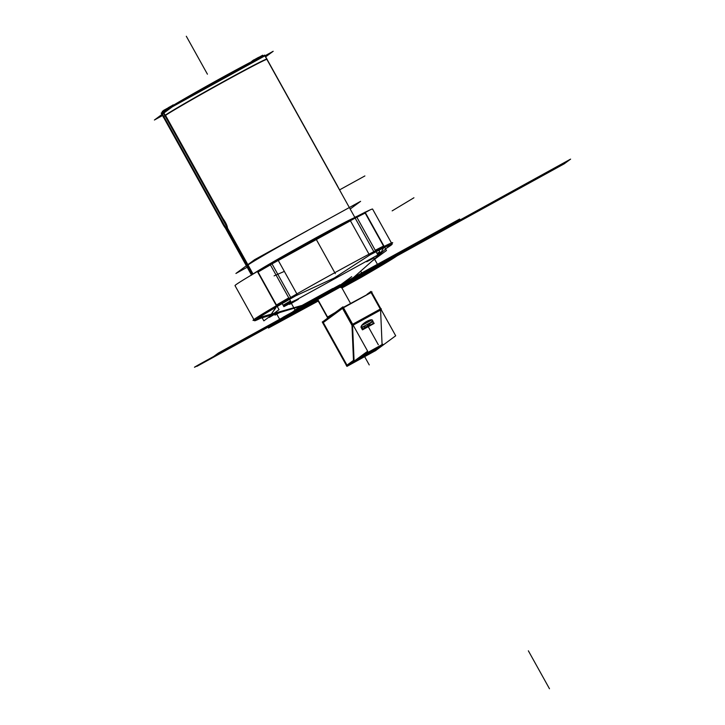 <?xml version="1.0" encoding="UTF-8"?>
<svg xmlns="http://www.w3.org/2000/svg" width="725" height="725" viewBox="0 0 725 725"><rect width="100%" height="100%" fill="white"/><g stroke="black" fill="none" stroke-linecap="round" stroke-linejoin="round"><path stroke-width="1.09" d="M322.797 321.692L322.244 322L346.949 366.388L376.094 350.338M346.994 365.155L323.278 322.543L346.994 365.155L323.278 322.543L342.526 308.361L323.278 322.543L346.994 365.155L323.278 322.543L342.526 308.361M373.719 350.538L378.233 347.456M380.833 308.759L371.635 292.238L372.025 291.948L342.88 307.989L322.743 322.915M343.469 307.744L371.073 292.547L380.272 309.067L371.073 292.547L343.469 307.744L371.073 292.547L343.469 307.744L371.073 292.547L380.272 309.067M375.142 350.945L395.696 335.784L370.992 291.396L367.013 294.332M380.589 310.055L382.075 344.602M371.599 292.184L342.291 307.944L352.169 325.697L381.323 309.647L381.105 308.605L351.951 324.655L353.51 361.068M382.664 345.018L356.655 359.337M382.075 344.629L360.488 356.51M354.045 360.035L352.558 325.48M352.966 324.809L380.571 309.62M372.677 320.921C372.804 317.133 360.579 323.867 361.023 327.337C360.579 323.867 372.804 317.133 372.677 320.921C372.804 317.133 360.579 323.867 361.023 327.337C360.579 323.867 372.804 317.133 372.677 320.921M361.63 328.244L363.007 328.389L361.63 328.244M372.124 322.525L372.623 321.429L372.124 322.525M346.333 365.636L353.628 360.262M360.633 356.401L382.773 344.212M353.492 360.47L347.03 365.228M374.345 349.776L373.384 350.356L374.345 349.776M375.613 349.35L355.522 360.171M353.229 361.866L375.876 349.16M322.407 321.982L342.961 306.829L367.666 351.217L347.076 366.315M352.241 324.501L343.043 307.98M372.849 321.42L361.213 327.827M361.249 327.754L372.958 321.284M361.721 325.516L371.853 319.942M362.518 329.839L374.154 323.432M362.355 329.739L361.621 328.425L362.355 329.739L374.018 323.323L373.284 322.009M362.382 327.174L371.708 322.045M372.75 323.658L363.424 328.788M345.825 284.345L350.456 280.928L314.505 300.721L308.143 305.406L314.269 302.035M345.852 284.318A18.913 0.462 150.9 0 1 341.439 287.082L345.544 284.544M312.013 302.678A20.092 0.489 -29.1 0 1 332.358 290.915A20.092 0.489 -29.1 0 1 346.586 283.647A20.092 0.489 150.9 0 0 344.475 284.445A20.092 0.489 150.9 0 0 342.789 285.306A20.092 0.489 150.9 0 0 320.477 297.585A20.092 0.489 150.9 0 0 318.067 298.981A20.092 0.489 150.9 0 0 312.013 302.678A20.092 0.489 -29.1 0 1 332.358 290.915A20.092 0.489 -29.1 0 1 346.586 283.647A20.092 0.489 150.9 0 0 332.358 290.915A20.092 0.489 150.9 0 0 312.013 302.678A20.092 0.489 -29.1 0 1 332.358 290.915A20.092 0.489 -29.1 0 1 346.586 283.647C351.598 280.158 314.886 300.368 312.013 302.678C314.886 300.368 351.598 280.158 346.586 283.647M317.677 299.561L327.782 317.822L317.668 299.561M265.513 56.94L273.189 51.276L172.296 106.82L154.398 120.015L162.554 115.529M260.592 318.257A78.717 1.921 150.9 0 1 254.557 320.749A78.717 1.921 150.9 0 0 260.592 318.257A78.717 1.921 150.9 0 1 254.557 320.749A78.717 1.921 150.9 0 1 297.404 294.848L277.856 259.731L297.404 294.848A78.717 1.921 150.9 0 0 254.557 320.749A78.717 1.921 150.9 0 1 297.404 294.848L277.856 259.731A78.717 1.921 150.9 0 0 235.018 285.632A78.717 1.921 150.9 0 1 277.856 259.731A78.717 1.921 150.9 0 0 235.018 285.632L253.895 319.553M386.833 247.995A78.717 1.921 150.9 0 0 392.125 244.18A78.717 1.921 150.9 0 0 369.542 255.137L350.003 220.019A78.717 1.921 150.9 0 1 372.577 209.063A78.717 1.921 150.9 0 0 350.003 220.019L369.542 255.137L350.003 220.019A78.717 1.921 150.9 0 1 372.577 209.063L392.125 244.18A78.717 1.921 150.9 0 0 369.542 255.137A78.717 1.921 150.9 0 1 392.125 244.18L372.577 209.063L392.125 244.18A78.717 1.921 150.9 0 1 386.833 247.995A78.717 1.921 150.9 0 0 392.125 244.18M374.354 252.581L373.556 251.14M375.242 250.27L383.525 246.056L384.332 247.488M276.914 306.621L276.116 305.18M276.424 304.998L288.758 297.857M290.408 296.915L291.205 298.356M253.061 273.996L163.062 112.293A59.151 1.441 150.9 0 0 161.612 113.508M258.2 271.485L369.904 209.987M258.073 272.029A78.717 1.921 -29.1 0 1 270.407 264.888A78.717 1.921 -29.1 0 0 258.073 272.029A78.717 1.921 -29.1 0 1 270.407 264.888A78.717 1.921 -29.1 0 0 258.073 272.029M278.291 260.502L350.429 220.79M356.881 217.292A78.717 1.921 -29.1 0 1 365.173 213.078L383.815 246.563L365.173 213.078A78.717 1.921 -29.1 0 0 356.881 217.292A78.717 1.921 -29.1 0 1 365.173 213.078L383.815 246.563L365.173 213.078A78.717 1.921 -29.1 0 0 356.881 217.292M251.892 274.766L161.929 113.127A59.151 1.441 150.9 0 1 213.014 83.239A59.151 1.441 150.9 0 1 264.598 56.006M317.731 300.268A18.913 0.462 150.9 0 1 313.028 302.579A18.913 0.462 150.9 0 1 313.363 302.207L258.544 317.758M254.992 318.764A79.895 1.948 150.9 0 0 253.56 320.359L254.239 320.16M311.995 302.688L313.118 302.361M315.493 301.129L314.034 301.926M345.49 284.581A18.913 0.462 150.9 0 0 345.879 284.3A18.913 0.462 150.9 0 0 331.153 291.912A18.913 0.462 150.9 0 0 313.001 302.47L256.786 318.918M391.799 243.591L392.334 243.129A79.895 1.948 150.9 0 0 330.111 275.292A79.895 1.948 150.9 0 0 253.46 319.888M271.023 314.514L276.098 307.137L271.023 314.514L267.779 316.109L271.023 314.514L267.779 316.109L271.023 314.514L275.69 308.089M276.868 305.787A78.717 1.921 -29.1 0 1 289.193 298.646A78.717 1.921 150.9 0 0 276.868 305.787A78.717 1.921 -29.1 0 1 289.193 298.646A78.717 1.921 -29.1 0 0 276.868 305.787M295.691 295.818L334.279 277.992L369.94 254.928L334.279 277.992L295.691 295.818L334.279 277.992L369.94 254.928L334.279 277.992L295.691 295.818M375.677 251.058A78.717 1.921 -29.1 0 1 383.969 246.844A78.717 1.921 150.9 0 0 375.677 251.058A78.717 1.921 -29.1 0 1 383.969 246.844A78.717 1.921 -29.1 0 0 375.677 251.058M383.552 247.914L380.607 253.261L383.552 247.914M380.417 253.496L378.432 255.381L380.417 253.496M311.732 302.769L273.343 313.843L311.732 302.769M343.043 285.079L344.565 284.399M317.94 299.053L320.214 297.649M275.627 261.009L269.972 264.118L291.387 302.579L377.861 254.973L356.446 216.512L351.77 219.086M277.874 259.767L350.021 220.056M290.698 297.449L272.047 263.936L290.698 297.449M373.846 251.666L355.196 218.171L373.71 251.43M364.43 212.588L365.056 212.126L386.434 250.533L371.263 261.716M256.795 271.875L257.647 271.25L279.025 309.666L263.846 320.849L262.151 317.795M276.406 305.714L257.765 272.21L276.406 305.714M375.378 256.46L380.634 253.315L377.734 254.747M376.946 253.333L379.846 251.892L380.335 252.771L377.408 254.167M373.013 258.453L366.687 261.752L375.333 256.36M368.826 259.949L366.614 261.616M366.913 261.571L372.478 258.535M289.601 304.373L298.392 299.262L291.921 302.28M289.248 302.715L289.946 303.965C299.896 298.501 300.639 297.757 292.193 301.736M298.156 298.845L297.386 299.271M291.251 302.334L283.874 306.666L290.19 303.376M290.952 301.799L283.611 306.204L283.085 305.252L290.462 300.92M285.877 305.388L289.701 303.539M279.551 312.593L275.011 315.13L274.539 314.278M274.657 313.463L275.128 314.315L276.986 313.363M275.237 313.88L269.283 317.423L275.437 313.825M274.213 314.188L269.854 316.426M258.617 57.32L253.297 60.266M251.774 61.317L253.696 59.894M258.988 57.257L262.713 55.2M163.451 117.142A59.477 1.45 -29.1 0 1 163.252 117.087A59.477 1.45 -29.1 0 1 214.518 86.937A59.477 1.45 -29.1 0 1 267.153 59.26A59.477 1.45 -29.1 0 1 266.981 59.568A59.477 1.45 -29.1 0 0 267.153 59.26A59.477 1.45 -29.1 0 0 214.518 86.937A59.477 1.45 -29.1 0 0 163.252 117.087A59.477 1.45 -29.1 0 0 163.451 117.142M353.537 218.116A59.233 1.45 150.9 0 0 301.609 245.739A59.233 1.45 150.9 0 0 252.354 274.494A59.233 1.45 150.9 0 1 252.998 274.041A1.35 1.305 -124.5 0 1 253.043 274.086M345.698 222.43A59.151 1.441 150.9 0 0 274.132 261.825A59.151 1.441 150.9 0 1 345.698 222.43A59.151 1.441 150.9 0 0 274.132 261.825A59.151 1.441 150.9 0 1 345.698 222.43M337.016 185.174L342.508 195.261M262.459 56.405L264.688 55.109L265.051 55.762M337.478 185.899L267.099 59.45M266.963 59.196L265.649 56.84M163.605 110.381L168.535 107.672M173.375 104.88L168.309 107.672M172.994 104.944L172.224 105.515M163.714 110.572L162.264 111.369M222.031 217.754C226.2 223.391 227.922 227.46 227.17 229.952L227.396 229.626M227.351 229.472C227.985 227.297 226.481 223.581 222.829 218.343L165.508 115.366L222.829 218.343C226.481 223.581 227.985 227.297 227.351 229.472L222.33 222.367L227.351 229.472C227.985 227.297 226.481 223.581 222.829 218.343C226.481 223.581 227.985 227.297 227.351 229.472L227.442 229.372M220.255 219.068C223.345 225.502 225.683 229.109 227.269 229.888M164.657 110.862L163.152 111.614L224.07 221.052M163.415 111.768L161.186 113.064L222.095 222.502M163.623 116.698L220.608 219.077L163.623 116.698M317.786 299.488L328.008 317.858L317.423 299.706M328.026 318.764L327.41 317.16L328.208 318.592L327.41 317.16L335.303 312.475M327.745 318.048L317.523 299.67M329.703 316.608L327.664 317.913M357.18 359.364L356.618 359.654L357.18 359.364M355.105 360.597L366.207 354.788M369.804 352.731L373.275 350.601M373.076 350.746L354.906 360.751M362.074 356.727L357.171 359.645M357.289 359.555L359.899 358.34M359.364 358.621L366.886 354.48M366.234 354.851L371.146 351.933M371.028 352.015L368.418 353.238M368.943 352.957L361.431 357.099M162.01 112.583A58.353 1.423 -29.1 0 1 225.013 75.953L225.294 76.46M162.038 112.574L163.161 111.632M163.252 111.568L221.886 77.702L222.158 78.182L221.886 77.702L251.856 61.589L260.755 57.121L264.163 56.16M263.991 55.834A58.353 1.423 -29.1 0 0 218.705 79.424L218.986 79.931M350.166 209.027L360.606 201.333L254.62 259.677L235.915 273.47L247.189 267.262M247.071 266.093A59.151 1.441 -29.1 0 1 307.255 230.767A59.151 1.441 -29.1 0 0 247.071 266.093A59.151 1.441 -29.1 0 1 307.255 230.767M329.304 293.163L211.89 357.806L218.153 353.184L335.566 288.55L329.304 293.163L335.566 288.55L332.603 290.734L369.986 270.153L332.603 290.734L369.986 270.153L332.603 290.734L335.575 288.541L329.304 293.163L334.252 289.511L376.302 266.365L371.345 270.017L341.185 286.629L371.345 270.017L376.302 266.365L334.252 289.511L446.111 227.94L441.163 231.583L341.185 286.629L441.163 231.583L341.185 286.629L441.163 231.583L446.111 227.94L334.252 289.511L373.946 267.661L368.989 271.313L445.621 228.302L368.989 271.313L373.946 267.661L334.252 289.511L351.072 280.258L346.124 283.91L351.072 280.258L334.252 289.511L329.304 293.163L336.735 287.689L448.594 226.109L445.621 228.302L448.594 226.109L376.42 265.839L444.135 229.399L441.163 231.583L444.135 229.399L376.42 265.839L336.735 287.689L329.304 293.163L336.735 287.689L329.304 293.163L334.252 289.511L329.304 293.163L201.713 363.406L329.503 293.018L335.72 288.441L453.134 223.798L446.908 228.393L341.167 286.602L446.845 228.438L340.868 286.647L446.845 228.438L453.188 223.753L446.845 228.438L453.188 223.753L446.845 228.438L341.176 286.611L446.845 228.438L453.188 223.753L570.602 159.119L564.258 163.796L446.845 228.438L453.188 223.753L570.602 159.119L564.258 163.796L341.176 286.611L446.845 228.438L341.158 286.583L446.845 228.438L341.176 286.611L446.845 228.438L452.744 224.079L570.158 159.446L564.258 163.796L446.845 228.438L452.744 224.079L570.158 159.446L564.258 163.796L341.176 286.611L446.845 228.438L341.176 286.611L446.845 228.438L341.176 286.611L446.845 228.438L453.188 223.753L446.845 228.438L453.188 223.753L446.845 228.438L341.176 286.611L446.845 228.438L453.188 223.753L570.602 159.119L564.258 163.796L446.845 228.438L453.188 223.753L570.602 159.119L564.258 163.796L341.176 286.611L446.845 228.438L453.188 223.753L446.845 228.438L453.188 223.753L446.845 228.438L341.158 286.593L446.845 228.429L453.188 223.753L446.845 228.438L453.188 223.753L446.845 228.438L341.176 286.611L446.854 228.429L341.176 286.611L446.908 228.393L453.134 223.798L335.72 288.441L329.494 293.027L335.72 288.441L329.494 293.027L212.081 357.661L218.307 353.075L335.72 288.441L218.307 353.075L212.081 357.661L329.494 293.027L201.713 363.406L329.304 293.163L198.496 365.173C192.578 368.318 193.176 367.883 200.272 363.859L331.089 291.849L200.272 363.859C193.176 367.883 192.578 368.318 198.496 365.173L329.304 293.163L198.496 365.173L329.304 293.163L198.496 365.173L329.304 293.163L201.713 363.406L329.304 293.163L351.707 276.651L331.388 292.003L351.707 276.651L329.304 293.163L351.707 276.651L329.304 293.163L221.669 352.423C215.86 355.504 216.44 355.078 223.418 351.127L331.053 291.876L223.418 351.127C216.44 355.078 215.86 355.504 221.669 352.423L329.304 293.163L221.669 352.423L329.304 293.163L221.669 352.423L329.304 293.163L221.669 352.423L329.304 293.163L224.85 350.664L329.304 293.163L347.619 279.66L329.304 293.163L347.619 279.66L329.304 293.163L335.566 288.55L452.98 223.916L448.965 226.871L329.648 292.918L335.566 288.55L452.98 223.916L448.965 226.871L329.648 292.918L335.566 288.55L452.98 223.916L447.062 228.275L331.552 291.504L335.566 288.55L452.98 223.916L447.062 228.275L331.552 291.504L335.566 288.55L570.412 159.264L564.866 163.352L449.237 226.671L452.998 223.898L570.412 159.264L564.866 163.352L449.237 226.671L452.998 223.898L570.412 159.264L566.651 162.028L447.452 227.985L452.998 223.898L570.412 159.264L566.651 162.028L447.452 227.985L452.998 223.898L447.452 227.985L331.823 291.305L335.584 288.532L452.998 223.898L447.452 227.985L331.823 291.305L335.584 288.532L452.998 223.898L449.237 226.671L330.038 292.628L335.584 288.532L452.998 223.898L449.237 226.671L330.038 292.628L335.584 288.532L372.84 268.042L369.977 270.162L332.612 290.725L335.485 288.604L372.958 267.96L369.986 270.153L332.612 290.725L335.485 288.604L372.958 267.96L366.995 272.355L329.431 293.072L335.775 288.396L570.602 159.119L564.802 163.397L447.388 228.031L453.188 223.753L570.602 159.119L564.802 163.397L447.388 228.031L453.188 223.753L446.845 228.438L341.167 286.593L446.845 228.438L453.188 223.753L446.845 228.438L453.188 223.753L446.845 228.438L341.176 286.611L446.854 228.429L453.179 223.762L446.845 228.438L341.176 286.611L446.854 228.429L453.179 223.762L570.602 159.119L564.258 163.796L446.845 228.438L453.188 223.753L570.602 159.119L564.258 163.796L341.176 286.611M338.194 288.07L359.754 275.944L338.194 288.07M428.593 238.235C436.803 233.586 437.492 233.087 430.65 236.722C422.448 241.362 421.76 241.869 428.593 238.235C436.803 233.586 437.492 233.087 430.65 236.722C422.448 241.362 421.76 241.869 428.593 238.235M298.464 310.137L311.977 300.177L340.007 284.753L326.495 294.712L298.464 310.137L311.977 300.177L340.007 284.753L326.495 294.712L298.464 310.137M309.276 303.702L320.939 297.277L309.276 303.702M346.052 283.874C362.491 274.567 363.868 273.552 350.175 280.829C333.736 290.136 332.358 291.151 346.052 283.874C362.491 274.567 363.868 273.552 350.175 280.829C333.736 290.136 332.358 291.151 346.052 283.874M329.431 293.072L335.775 288.396L329.431 293.072L335.775 288.396L329.44 293.063L335.766 288.405L218.37 353.03L212.017 357.706L218.37 353.03L335.775 288.396L329.431 293.072L212.017 357.706L218.361 353.039L335.775 288.396L329.431 293.072L212.026 357.706L329.431 293.072L212.017 357.706L218.361 353.039L335.775 288.396L329.431 293.072L335.775 288.396L329.431 293.072L335.775 288.396L329.431 293.072L335.775 288.396L329.431 293.072L212.017 357.706L329.431 293.072L335.775 288.396L453.188 223.753L446.845 228.438L453.188 223.753L570.602 159.119L564.258 163.796L446.845 228.438L564.258 163.796L446.845 228.438L453.188 223.753L570.602 159.119L564.258 163.796L446.845 228.438L453.188 223.753L570.602 159.119L564.258 163.796L446.845 228.438L453.188 223.753L570.602 159.119L564.258 163.796L446.845 228.438L453.188 223.753L570.602 159.119L564.258 163.796L446.854 228.429L453.188 223.762L570.602 159.119L564.258 163.796L446.854 228.429L453.188 223.762L446.845 228.438L453.188 223.753L570.593 159.128L564.268 163.787L446.845 228.438L564.258 163.796L446.845 228.438L453.188 223.753L570.593 159.128L564.268 163.787L570.602 159.119L564.258 163.796L570.602 159.119L453.188 223.753L446.854 228.429L453.179 223.762L570.602 159.119L453.188 223.753L446.845 228.438L453.188 223.753L335.775 288.396L453.188 223.753L335.775 288.396L453.188 223.753L335.775 288.396L329.431 293.072L335.775 288.396L329.431 293.072L335.775 288.396L453.188 223.753L335.775 288.396L453.188 223.762L335.775 288.396L453.188 223.762L335.775 288.396L329.431 293.072L335.775 288.396L329.431 293.072L335.775 288.396L329.44 293.063L212.017 357.706L218.37 353.03L335.775 288.396L329.44 293.063L212.017 357.706L218.37 353.03L453.188 223.753L335.766 288.405L329.431 293.072L335.775 288.396L329.431 293.072L335.775 288.396L453.188 223.753L335.775 288.396L329.431 293.072L335.775 288.396L329.431 293.072L212.017 357.706L222.249 350.891L331.823 290.571L326.767 294.305L331.823 290.571L222.249 350.891L212.017 357.706L216.603 354.335L242.857 339.545L428.702 237.238L242.857 339.545L216.603 354.335L212.017 357.706L218.361 353.03L335.775 288.396L329.431 293.072L212.017 357.706L218.361 353.03L335.775 288.396L329.431 293.072L335.666 288.468L453.08 223.835L446.953 228.357L388.247 260.674L446.953 228.357L453.08 223.835L446.953 228.357L453.08 223.835L446.962 228.348L453.08 223.844L335.666 288.468L329.54 292.991L335.666 288.468L329.54 292.991L212.126 357.624L218.252 353.111L453.08 223.835L335.666 288.468L329.54 292.991L212.126 357.624L218.252 353.111L335.666 288.468L329.54 292.991L335.666 288.468L453.08 223.844L335.666 288.478L329.549 292.991L335.666 288.468L329.549 292.991L212.126 357.624L218.252 353.111L335.666 288.468L218.252 353.111L335.666 288.478L329.549 292.991L212.126 357.624L218.252 353.111L335.666 288.478L329.549 292.991L369.977 270.162L372.84 268.042L335.575 288.541L570.394 159.273L566.379 162.228L447.062 228.275L452.98 223.916L570.394 159.273L566.379 162.228L447.062 228.275L452.98 223.916L570.394 159.273L564.476 163.642L448.965 226.871L452.98 223.916L570.394 159.273L564.476 163.642L448.965 226.871L452.98 223.916L446.718 228.529L341.185 286.629M341.856 284.037L459.269 219.394L449.101 226.889L331.688 291.532L341.856 284.037L459.269 219.394L449.101 226.889L331.688 291.532L341.856 284.037L459.269 219.394L449.101 226.889L331.688 291.532L341.856 284.037L459.269 219.394L449.101 226.889L331.688 291.532L341.856 284.037M549.478 688.75L528.362 650.814L549.478 688.75M378.332 344.765L367.031 324.456L378.332 344.765M362.183 326.703C365.418 327.936 368.536 326.223 371.526 321.556C368.536 326.223 365.418 327.936 362.183 326.703M227.414 229.58L252.391 274.467M290.009 303.05L291.359 302.542M266.637 59.359A59.151 1.441 150.9 0 0 224.016 81.318A59.151 1.441 150.9 0 0 165.373 115.103A59.151 1.441 -29.1 0 1 224.016 81.318A59.151 1.441 -29.1 0 1 266.637 59.359A59.151 1.441 150.9 0 0 224.016 81.318A59.151 1.441 150.9 0 0 165.373 115.103M345.68 284.254L341.33 286.892L345.68 284.254M317.632 300.077L313.1 302.397L317.632 300.077M284.825 317.523L281.463 319.381C293.118 311.043 387.232 259.233 378.495 265.957L341.801 287.743L378.495 265.957C387.232 259.233 293.118 311.043 281.463 319.381L284.825 317.523M318.103 300.938L289.157 316.417L280.122 320.368L289.701 314.804L280.122 320.368L289.157 316.417L318.103 300.938M335.312 273.633L315.765 238.516M369.995 269.555L363.642 274.24L354.126 279.478L360.479 274.793L369.995 269.555L363.642 274.24L354.126 279.478L360.479 274.793L369.995 269.555M487.408 204.921L481.056 209.597L412.625 247.27L418.978 242.585L487.408 204.921L481.056 209.597L412.625 247.27L418.978 242.585L487.408 204.921M468.504 215.515C463.094 218.642 462.278 219.249 466.039 217.328C471.449 214.192 472.274 213.594 468.504 215.515C463.094 218.642 462.278 219.249 466.039 217.328C471.449 214.192 472.274 213.594 468.504 215.515M433.432 235.281C438.833 232.154 439.658 231.547 435.888 233.468C430.487 236.595 429.662 237.202 433.432 235.281C438.833 232.154 439.658 231.547 435.888 233.468C430.487 236.595 429.662 237.202 433.432 235.281M530.038 182.637L536.391 177.951L545.907 172.713L539.563 177.398L530.038 182.637L536.391 177.951L545.907 172.713L539.563 177.398L530.038 182.637M449.31 225.892L445.186 228.937L448.657 227.097L445.186 228.937L449.31 225.892L339.735 286.212L449.31 225.892M334.669 289.946L339.735 286.212L334.669 289.946M361.095 277.439L341.937 287.979L361.095 277.439C402.33 253.551 408.664 248.892 380.072 263.447C408.664 248.892 402.33 253.551 361.095 277.439M318.175 301.065L268.477 328.026L283.167 317.197L380.072 263.447L283.167 317.197L268.477 328.026L318.175 301.065M381.975 262.812L373.747 267.335L381.975 262.812M299.443 308.243L291.214 312.774L299.443 308.243M284.853 319L276.633 323.522L284.853 319M367.385 273.561L359.165 278.092L367.385 273.561M318.139 300.993L286.022 318.139L278.599 321.039L338.294 286.538L278.599 321.039L286.022 318.139L318.139 300.993L285.142 318.656L277.421 321.692L338.502 286.384L341.856 287.834L338.502 286.384L277.421 321.692L285.142 318.656L318.157 301.02L286.022 318.139L278.599 321.039L338.294 286.538L341.837 287.798L338.176 286.629L279.306 320.649L286.538 317.84L318.13 300.975L286.538 317.84L279.306 320.649L338.176 286.629L279.306 320.649L286.538 317.84L318.13 300.975M367.521 271.014L359.899 275.446L367.521 271.014M420.391 241.914L425.521 239.322L420.391 241.914M308.107 303.956L302.978 306.548L308.107 303.956M242.485 340.079L250.107 335.657L242.485 340.079M332.784 288.505C332.032 289.837 327.138 293.444 318.094 299.334L284.825 317.65L299.516 306.82L332.784 288.505C332.032 289.837 327.138 293.444 318.094 299.334L284.825 317.65L299.516 306.82L332.784 288.505M284.825 317.65L299.416 306.892L332.684 288.586L328.507 292.248L318.094 299.334L284.825 317.65L299.416 306.892L332.684 288.586L328.507 292.248L318.094 299.334L284.825 317.65L299.416 306.892L332.684 288.586L328.507 292.248L318.094 299.334L284.825 317.65L299.416 306.892L332.684 288.586L328.507 292.248L318.094 299.334L284.825 317.65M363.279 275.826L360.688 271.168L363.279 275.826M377.861 265.069L373.71 257.611L377.861 265.069M295.329 310.508L290.888 302.533L295.329 310.508M280.747 321.257L276.433 313.526L280.747 321.257M201.967 363.216L330.256 292.456L201.967 363.216M196.919 366.343L312.865 302.515L196.919 366.343M313.417 302.171L317.623 299.851L313.417 302.171M317.641 299.878L313.164 302.343L317.641 299.878M388.582 260.429L329.875 292.746L335.331 288.722L452.744 224.088L447.289 228.103L388.582 260.429L329.875 292.746L335.331 288.722L452.744 224.088L447.289 228.103L388.582 260.429M564.702 163.469L447.289 228.103L452.744 224.088L570.158 159.446L564.702 163.469L447.289 228.103L452.744 224.088L570.158 159.446L564.702 163.469L329.875 292.746L335.331 288.722L452.744 224.088L447.289 228.103L329.875 292.746L335.331 288.722L452.744 224.088L447.289 228.103L452.744 224.088L511.451 191.762L570.158 159.446L564.702 163.469L447.289 228.103L452.744 224.088L570.158 159.446L564.702 163.469M392.153 210.875L413.93 197.771L392.153 210.875M274.104 275.862L283.919 271.576L274.104 275.862M186.307 36.25L207.422 74.186L186.307 36.25M387.621 260.601L274.24 323.359L280.493 318.928L390.077 258.598L385.745 261.97L274.24 323.359L280.493 318.928L390.077 258.598L387.621 260.601M391.582 258.762L397.844 254.321L507.418 194.001L503.087 197.372L391.582 258.762L397.844 254.321L507.418 194.001L503.087 197.372L391.582 258.762M339.735 189.787L364.892 175.939M394.346 256.179L478.799 209.706L450.288 225.901L478.799 209.706L309.702 302.787L394.346 256.179M332.875 290.535L307.028 304.763L332.875 290.535M342.236 283.692L459.65 219.059L449.273 226.708L331.86 291.341L342.236 283.692L459.65 219.059L449.273 226.708L331.86 291.341L342.236 283.692L459.65 219.059L449.273 226.708L331.86 291.341L342.236 283.692L459.65 219.059L449.273 226.708L331.86 291.341L342.236 283.692M330.265 292.311L226.59 349.387L330.265 292.311M332.467 290.834L335.639 288.496L475.972 211.836L303.567 307.264L335.639 288.496L475.972 211.836L388.274 260.656L303.567 307.264L332.467 290.834M329.639 292.918L330.573 292.229L329.639 292.918M332.603 290.734L369.977 270.162L332.603 290.734M327.782 317.822L317.632 299.588M369.233 364.911L364.077 355.64L369.233 364.911M330.401 292.356L334.814 289.103L452.228 224.469L447.814 227.722L330.401 292.356L334.814 289.103L452.228 224.469L447.814 227.722L212.987 356.999L217.4 353.746L334.814 289.103L330.401 292.356L212.987 356.999L217.4 353.746L334.814 289.103L330.401 292.356M365.146 357.57L364.077 355.64L365.146 357.57M329.549 292.991L212.135 357.624L218.252 353.111L212.135 357.624L329.549 292.991M211.89 357.806L218.153 353.184L452.98 223.916L446.718 228.529M338.294 286.538L341.837 287.798L338.294 286.538M254.557 320.749L253.995 319.734M251.575 275.156L225.819 228.882M354.833 217.4L266.836 59.305M266.746 59.142L264.978 55.97M313.028 302.579L255.599 319.752M311.786 302.95L312.992 302.588M348.408 282.052L390.739 244.533M380.634 253.315L378.93 250.252M283.874 306.666L282.161 303.603M350.528 303.413L341.122 286.52"/></g></svg>
